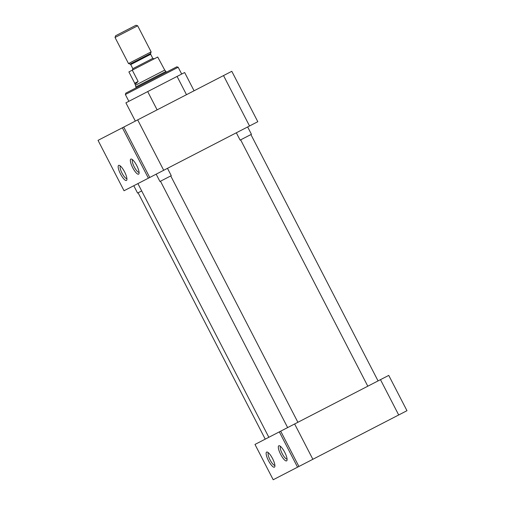 <?xml version="1.0" encoding="UTF-8"?>
<svg xmlns="http://www.w3.org/2000/svg" width="505" height="505" viewBox="0 0 505 505"><rect width="100%" height="100%" fill="white"/><g stroke="black" fill="none" stroke-linecap="round" stroke-linejoin="round"><path stroke-width="0.76" d="M136.741 165.583A8.49 2.285 -117.3 0 0 131.54 159.088A8.49 2.285 -117.3 0 0 132.689 167.673A8.49 2.285 -117.3 0 0 139.02 173.581A8.49 2.285 -117.3 0 0 136.741 165.583M132.6 159.769A7.076 1.9 -117.3 0 0 134.235 166.877A7.076 1.9 -117.3 0 0 139.083 172.325M124.571 171.864A8.49 2.285 -117.3 0 0 119.369 165.375A8.49 2.285 -117.3 0 0 120.512 173.96A8.49 2.285 -117.3 0 0 126.85 179.862A8.49 2.285 -117.3 0 0 124.571 171.864M120.424 166.05A7.076 1.9 -117.3 0 0 122.059 173.158A7.076 1.9 -117.3 0 0 126.906 178.612M181.686 74.046L178.183 67.26L158.873 77.221L125.366 94.517L128.87 101.309M178.183 67.26L176.807 66.818L125.808 93.147L125.366 94.517M137.682 119.881L123.738 127.083L149.751 177.482L163.696 170.286L137.682 119.881L223.519 75.58L249.533 125.979L163.696 170.286M249.533 125.979L257.809 121.705L231.795 71.306L223.519 75.58M122.374 127.784L98.027 140.352L124.041 190.751L148.388 178.183L122.374 127.784L123.738 127.083M186.49 94.694L177.066 76.432L147.694 91.594L157.118 109.85M147.694 91.594L125.909 102.837L135.334 121.093M177.066 76.432L184.647 72.518L194.071 90.78M149.751 177.482L148.388 178.183M268.49 460.667A8.49 2.285 -117.3 0 0 274.827 466.57A8.49 2.285 -117.3 0 0 272.548 458.572A8.49 2.285 -117.3 0 0 267.347 452.082A8.49 2.285 -117.3 0 0 268.49 460.667M268.407 452.758A7.076 1.9 -117.3 0 0 270.042 459.866A7.076 1.9 -117.3 0 0 274.884 465.32M280.666 454.38A8.49 2.285 -117.3 0 0 286.998 460.289A8.49 2.285 -117.3 0 0 284.725 452.284A8.49 2.285 -117.3 0 0 279.524 445.795A8.49 2.285 -117.3 0 0 280.666 454.38M280.578 446.47A7.076 1.9 -117.3 0 0 282.213 453.585A7.076 1.9 -117.3 0 0 287.061 459.032M398.697 414.977L406.973 410.704L388.749 375.398L380.473 379.665L398.697 414.977L312.86 459.285L294.636 423.973L380.473 379.665M294.636 423.973L280.692 431.169L298.916 466.481L312.86 459.285M298.916 466.481L273.205 479.75L254.981 444.438L279.328 431.876L297.552 467.182M279.328 431.876L280.692 431.169M133.781 185.72L137.568 193.055L141.69 190.928M156.165 174.168L159.952 181.503L171.264 175.664L167.483 168.329M236.334 132.79L240.121 140.125L251.439 134.286L247.652 126.951M166.353 72.215L165.937 71.413L135.845 86.942L136.262 87.75M165.937 71.413L164.744 70.1L135.473 85.212L135.845 86.942M164.744 70.1L157.718 57.027L132.285 70.157L138.124 81.475C135.731 84.095 134.595 84.682 134.728 83.23L128.882 71.912L132.285 70.157M151.128 51.87L128.497 63.554L115.033 37.471L137.669 25.787L151.128 51.87L150.616 53.492L143.123 57.362L130.12 64.072L128.497 63.554M137.669 25.787L135.984 25.25L115.569 35.786L115.033 37.471M135.473 85.212L134.728 83.23L138.124 81.475M132.392 70.1L132.84 68.68L145.497 62.147L152.794 58.384L154.208 58.839M152.794 58.384L150.679 54.294L130.732 64.589L130.12 64.072M137.903 183.593L268.843 437.286M265.251 439.142L138.092 192.784M287.629 427.584L160.476 181.232M297.893 422.287L170.74 175.936M367.804 386.211L240.645 139.853M378.062 380.915L250.909 134.557M150.679 54.294L150.616 53.492M132.84 68.68L130.732 64.589"/></g></svg>
